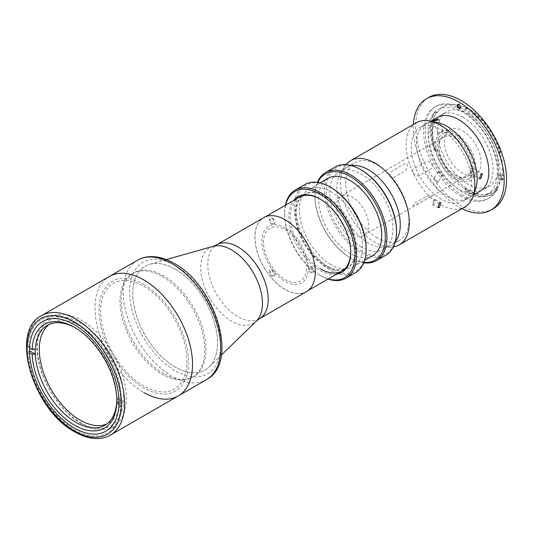 <?xml version="1.0" encoding="UTF-8"?>
<svg xmlns="http://www.w3.org/2000/svg" width="533" height="533" viewBox="0 0 533 533"><rect width="100%" height="100%" fill="white"/><g stroke="black" fill="none" stroke-linecap="round" stroke-linejoin="round"><path stroke-width="0.4" stroke-dasharray="2.67 2" d="M123.723 397.631A61.035 35.238 -120 0 0 80.57 322.885A61.035 35.238 -120 0 0 37.41 347.802A61.035 35.238 -120 0 0 80.57 422.549A61.035 35.238 -120 0 0 123.723 397.631M175.157 269.192A59.903 34.585 60 0 1 213.02 318.034A59.903 34.585 60 0 1 209.109 366.951A59.903 34.585 60 0 1 205.112 369.982A59.903 34.585 60 0 1 175.157 367.017A59.903 34.585 60 0 1 136.022 314.23A59.903 34.585 60 0 1 145.203 266.227A59.903 34.585 60 0 1 149.833 264.275A59.903 34.585 60 0 1 175.157 269.192A59.903 34.585 60 0 1 214.293 321.985A59.903 34.585 60 0 1 205.112 369.982A59.903 34.585 60 0 1 175.157 367.017A59.903 34.585 60 0 1 136.022 314.23A59.903 34.585 60 0 1 145.203 266.227A59.903 34.585 60 0 1 175.157 269.192M162.372 276.58A59.903 34.585 60 0 1 201.501 329.367A59.903 34.585 60 0 1 192.32 377.371A59.903 34.585 60 0 1 162.372 374.399A59.903 34.585 60 0 1 123.236 321.612A59.903 34.585 60 0 1 132.417 273.609A59.903 34.585 60 0 1 162.372 276.58M306.475 291.624A42.727 24.665 60 0 1 285.108 289.512A42.727 24.665 60 0 1 257.199 251.862A42.727 24.665 60 0 1 263.748 217.624M311.085 267.313A2.825 1.632 60 0 1 313.084 270.777A2.825 1.632 60 0 1 311.085 271.93A2.825 1.632 60 0 1 309.087 268.465A2.825 1.632 60 0 1 311.085 267.313M272.123 218.843A2.825 1.632 60 0 1 274.122 222.308A2.825 1.632 60 0 1 272.123 223.46A2.825 1.632 60 0 1 270.124 219.996A2.825 1.632 60 0 1 272.123 218.843M272.123 270.797A2.825 1.632 60 0 1 274.122 274.255A2.825 1.632 60 0 1 272.123 275.408A2.825 1.632 60 0 1 270.124 271.95A2.825 1.632 60 0 1 272.123 270.797M285.108 227.864A32.78 18.921 60 0 1 308.287 268.006A32.78 18.921 60 0 1 285.108 281.391A32.78 18.921 60 0 1 261.936 241.242A32.78 18.921 60 0 1 285.108 227.864M178.262 395.926A68.944 39.808 60 0 1 143.783 392.515A68.944 39.808 60 0 1 98.745 331.759A68.944 39.808 60 0 1 109.312 276.507A68.944 39.808 60 0 0 98.745 331.759A68.944 39.808 60 0 0 143.783 392.515M81.609 423.795A63.294 36.544 60 0 1 40.255 368.023A63.294 36.544 60 0 1 49.962 317.302A63.294 36.544 60 0 1 81.609 320.433A63.294 36.544 60 0 1 122.956 376.211A63.294 36.544 60 0 1 113.256 426.933A63.294 36.544 60 0 1 81.609 423.795M143.783 284.535A63.294 36.544 60 0 1 188.542 362.06A63.294 36.544 60 0 1 143.783 387.897A63.294 36.544 60 0 1 99.031 310.379A63.294 36.544 60 0 1 143.783 284.535M285.108 219.836A42.613 24.605 60 0 1 312.951 257.379A42.613 24.605 60 0 1 306.415 291.524A42.613 24.605 60 0 1 285.108 289.419A42.613 24.605 60 0 1 257.272 251.869A42.613 24.605 60 0 1 263.808 217.724A42.613 24.605 60 0 1 285.108 219.836M325.39 196.577A42.613 24.605 60 0 1 353.226 234.127A42.613 24.605 60 0 1 346.697 268.272A42.613 24.605 60 0 1 325.39 266.16A42.613 24.605 60 0 1 297.554 228.61A42.613 24.605 60 0 1 304.083 194.465A42.613 24.605 60 0 1 325.39 196.577M311.085 266.48A3.844 2.219 60 0 1 313.804 271.19A3.844 2.219 60 0 1 311.085 272.756A3.844 2.219 60 0 1 308.367 268.052A3.844 2.219 60 0 1 311.085 266.48M272.123 218.017A3.844 2.219 60 0 1 274.841 222.721A3.844 2.219 60 0 1 272.123 224.286A3.844 2.219 60 0 1 269.405 219.583A3.844 2.219 60 0 1 272.123 218.017M272.123 269.964A3.844 2.219 60 0 1 274.841 274.668A3.844 2.219 60 0 1 272.123 276.241A3.844 2.219 60 0 1 269.405 271.53A3.844 2.219 60 0 1 272.123 269.964M285.108 229.71A30.514 17.622 60 0 1 306.688 267.086A30.514 17.622 60 0 1 285.108 279.545A30.514 17.622 60 0 1 263.535 242.169A30.514 17.622 60 0 1 285.108 229.71M116.767 398.371L116.76 396.519A57.644 33.279 -120 0 0 76.052 328.261A57.644 33.279 -120 0 0 75.26 327.808M49.296 324.37A57.644 33.279 60 0 1 51.228 323.098A57.644 33.279 60 0 1 80.05 325.949A57.644 33.279 60 0 1 117.706 376.744A57.644 33.279 60 0 1 108.872 422.935A57.644 33.279 60 0 1 106.8 423.968M76.052 328.261A57.644 33.279 -120 0 0 76.052 328.255L74.453 327.335M116.807 398.391A57.644 33.279 -120 0 0 116.76 396.519L122.363 399.757A65.552 37.85 60 0 1 122.363 404.367L120.764 405.293A65.552 37.85 60 0 1 74.453 429.771A65.552 37.85 60 0 1 28.142 351.813L29.535 352.619M119.012 402.435L122.363 404.367M118.972 404.261L120.764 405.293M28.142 351.813L29.741 350.894A65.552 37.85 60 0 1 29.741 346.277L35.338 349.515M29.741 346.277L28.142 347.203L29.555 348.016M28.142 347.203A65.552 37.85 60 0 1 74.453 322.718A65.552 37.85 60 0 1 120.764 400.676L122.363 399.757M118.959 399.637L120.764 400.676M163.651 373.66A59.903 34.585 60 0 1 124.515 320.873A59.903 34.585 60 0 1 133.696 272.869A59.903 34.585 60 0 1 163.651 275.841A59.903 34.585 60 0 1 202.78 328.628A59.903 34.585 60 0 1 193.599 376.631A59.903 34.585 60 0 1 163.651 373.66M143.783 286.381A61.035 35.238 60 0 1 186.943 361.134A61.035 35.238 60 0 1 143.783 386.052A61.035 35.238 60 0 1 100.63 311.299A61.035 35.238 60 0 1 143.783 286.381M454.862 175.077L455.662 175.537A23.738 13.705 -120 0 0 472.451 165.85A23.738 13.705 -120 0 0 455.662 136.774A23.738 13.705 -120 0 0 438.879 146.468A23.738 13.705 -120 0 0 455.662 175.537L454.862 175.077A22.606 13.052 60 0 1 438.879 147.388A22.606 13.052 60 0 1 443.563 137.041A22.606 13.052 60 0 1 454.862 138.16A22.606 13.052 60 0 1 469.633 158.081A22.606 13.052 60 0 1 466.168 176.196A22.606 13.052 60 0 1 454.862 175.077M430.724 196.61C435.188 194.672 429.325 195.191 425.187 197.103L413.994 203.566C411.896 206.238 413.741 206.071 419.531 203.073L430.724 196.61M419.531 175.437C415.76 177.782 409.877 170.467 413.994 168.548L425.187 162.092C429.312 159.247 435.195 166.556 430.724 168.981L419.531 175.437M352.566 234.14A22.606 13.052 -120 0 0 363.866 235.26A22.606 13.052 -120 0 0 367.33 217.144A22.606 13.052 -120 0 0 352.566 197.223A22.606 13.052 -120 0 0 341.26 196.104A22.606 13.052 -120 0 0 337.795 214.219A22.606 13.052 -120 0 0 352.566 234.14M393.274 177.782L404.46 171.326C408.231 168.974 408.238 161.133 404.46 163.944L393.274 170.4C388.804 172.352 388.79 180.187 393.274 177.782M455.662 179.228A28.256 16.316 60 0 1 435.681 144.623A28.256 16.316 60 0 1 455.662 133.083A28.256 16.316 60 0 1 475.643 167.695A28.256 16.316 60 0 1 455.662 179.228M366.151 248.445A49.729 28.715 60 0 1 330.986 268.745A49.729 28.715 60 0 1 295.822 207.837A49.729 28.715 60 0 1 330.986 187.536M304.756 184.551A50.862 29.368 -120 0 0 296.961 225.306A50.862 29.368 -120 0 0 330.187 270.131A50.862 29.368 -120 0 0 355.618 272.649M285.668 205.098A49.729 28.715 -120 0 0 284.629 214.299A49.729 28.715 -120 0 0 319.8 275.201L320.599 275.668A50.862 29.368 60 0 1 320.593 275.668A50.862 29.368 60 0 1 284.629 213.373A50.862 29.368 60 0 1 285.408 205.252M328.015 279.059A50.862 29.368 60 0 1 320.599 275.668L319.8 275.201A49.729 28.715 -120 0 0 319.8 275.208A49.729 28.715 -120 0 0 328.281 278.906M350.727 251.989A42.613 24.605 -120 0 0 350.727 251.536A42.613 24.605 -120 0 0 320.599 199.349L319.8 198.882L320.599 199.349A42.613 24.605 -120 0 0 320.2 199.122M336.163 274.355A43.739 25.258 60 0 1 319.8 270.311A43.739 25.258 60 0 1 292.75 236.312A43.739 25.258 60 0 1 293.55 200.548M326.189 196.117A42.613 24.605 60 0 1 354.025 233.667A42.613 24.605 60 0 1 347.496 267.813A42.613 24.605 60 0 1 326.189 265.701A42.613 24.605 60 0 1 298.353 228.151A42.613 24.605 60 0 1 304.883 194.005A42.613 24.605 60 0 1 326.189 196.117M330.986 264.595A44.645 25.777 60 0 1 301.818 225.252A44.645 25.777 60 0 1 308.667 189.475A44.645 25.777 60 0 1 330.986 191.687A44.645 25.777 60 0 1 360.155 231.029A44.645 25.777 60 0 1 353.306 266.8A44.645 25.777 60 0 1 330.986 264.595M372.487 255.727A44.645 25.777 60 0 1 350.168 253.515A44.645 25.777 60 0 1 320.999 214.173A44.645 25.777 60 0 1 327.848 178.402M317.821 182.466A49.729 28.715 -120 0 0 315.003 196.764A49.729 28.715 -120 0 0 350.168 257.672L350.967 258.132A50.862 29.368 60 0 1 315.003 195.838A50.862 29.368 60 0 1 317.368 182.399M335.124 167.016A50.862 29.368 -120 0 0 327.329 207.777A50.862 29.368 -120 0 0 360.555 252.595A50.862 29.368 -120 0 0 385.985 255.114M396.525 230.909A49.729 28.715 60 0 1 361.354 251.21A49.729 28.715 60 0 1 326.189 190.301A49.729 28.715 60 0 1 361.354 170M361.354 247.059A44.645 25.777 60 0 1 332.192 207.717A44.645 25.777 60 0 1 339.035 171.939A44.645 25.777 60 0 1 361.354 174.151A44.645 25.777 60 0 1 390.522 213.493A44.645 25.777 60 0 1 383.68 249.271A44.645 25.777 60 0 1 361.354 247.059M377.344 237.831A44.645 25.777 60 0 1 348.176 198.489A44.645 25.777 60 0 1 355.018 162.712A44.645 25.777 60 0 1 377.344 164.924A44.645 25.777 60 0 1 406.506 204.266A44.645 25.777 60 0 1 399.663 240.043A44.645 25.777 60 0 1 377.344 237.831M363.786 262.809A50.862 29.368 60 0 1 350.967 258.132L350.168 257.672A49.729 28.715 -120 0 0 363.959 262.383M304.083 194.465L299.293 197.237A42.613 24.605 -120 0 0 292.757 231.382A42.613 24.605 -120 0 0 320.599 268.932M433.782 199.628L435.228 199.509L433.782 204.239L432.403 204.399L433.782 199.628M416.18 122.837A48.603 28.062 -120 0 0 408.731 161.779A48.603 28.062 -120 0 0 440.478 204.605A48.603 28.062 -120 0 0 464.783 207.011M345.977 164.684A48.603 28.062 -120 0 0 344.611 166.596A48.603 28.062 -120 0 0 374.946 242.442A48.603 28.062 -120 0 0 391.102 247.112A48.603 28.062 -120 0 0 393.434 246.886M437.406 122.543A42.84 24.731 -120 0 0 416.966 149.5A42.84 24.731 -120 0 0 446.874 196.211A42.84 24.731 -120 0 0 475.649 188.775M351.647 165.69A44.872 25.904 -120 0 0 340.547 173.058A44.872 25.904 -120 0 0 368.55 243.088A44.872 25.904 -120 0 0 383.467 247.399A44.872 25.904 -120 0 0 395.399 241.476M437.566 182.466L438.146 181.94L434.109 178.155L433.522 178.688L437.566 182.466M438.799 171.486L442.836 175.27L442.257 175.79L438.213 172.019L438.799 171.486M441.277 199.255A42.613 24.605 60 0 1 413.441 161.706A42.613 24.605 60 0 1 419.971 127.56A42.613 24.605 60 0 1 441.277 129.672A42.613 24.605 60 0 1 469.113 167.222A42.613 24.605 60 0 1 462.584 201.367A42.613 24.605 60 0 1 441.277 199.255M480 191.307A42.613 24.605 60 0 1 458.693 189.202A42.613 24.605 60 0 1 430.857 151.652A42.613 24.605 60 0 1 437.393 117.507M442.257 132.117L443.13 131.165L438.799 132.424L437.86 133.21L442.257 132.117M471.552 173.172L473.011 168.448L471.552 168.561L470.186 173.338L471.552 173.172M460.152 108.019A2.259 1.306 -120 0 0 460.625 107.913A2.259 1.306 -120 0 0 460.972 106.1A2.259 1.306 -120 0 0 459.493 104.108A2.259 1.306 -120 0 0 458.367 104.002A2.259 1.306 -120 0 0 458.04 104.355M461.938 208.656A64.313 37.13 60 0 1 458.693 206.917A64.313 37.13 60 0 1 413.335 124.475M493.252 208.716A64.313 37.13 60 0 1 461.092 205.531A64.313 37.13 60 0 1 419.078 148.86A64.313 37.13 60 0 1 428.938 97.326M461.092 196.304A53.007 30.608 60 0 1 426.46 149.593A53.007 30.608 60 0 1 434.588 107.113A53.007 30.608 60 0 1 461.092 109.738A53.007 30.608 60 0 1 495.723 156.455A53.007 30.608 60 0 1 487.595 198.929A53.007 30.608 60 0 1 461.092 196.304M462.691 195.384A53.007 30.608 60 0 1 428.059 148.667A53.007 30.608 60 0 1 436.187 106.194A53.007 30.608 60 0 1 462.691 108.819A53.007 30.608 60 0 1 497.322 155.529A53.007 30.608 60 0 1 489.194 198.01A53.007 30.608 60 0 1 462.691 195.384M462.691 192.153A49.056 28.322 60 0 1 430.644 148.927A49.056 28.322 60 0 1 438.166 109.618A49.056 28.322 60 0 1 462.691 112.05A49.056 28.322 60 0 1 494.737 155.276A49.056 28.322 60 0 1 487.215 194.578A49.056 28.322 60 0 1 462.691 192.153M465.909 108.565A1.133 0.653 60 0 1 465.675 109.105A1.133 0.653 60 0 1 465.142 109.065A49.056 28.322 60 0 1 466.528 109.831A49.056 28.322 60 0 1 498.755 153.677A1.133 0.653 60 0 1 498.935 152.784A1.133 0.653 60 0 1 499.181 152.731L500.554 151.945L500.494 152.425A51.201 29.562 -120 0 0 467.168 107.713L467.168 107.713A51.201 29.562 -120 0 0 466.535 107.353L467.274 107.779L465.909 108.565L465.895 107.719L466.535 107.353M437.426 112.436A49.056 28.322 60 0 1 443.443 106.573A49.056 28.322 60 0 1 466.582 108.232A1.133 0.653 -120 0 0 467.115 108.272A1.133 0.653 -120 0 0 467.348 107.819A50.069 28.909 60 0 1 467.967 108.172L467.967 108.172A50.069 28.909 60 0 1 500.56 151.898A1.133 0.653 -120 0 0 500.367 151.952A1.133 0.653 -120 0 0 500.194 152.844A49.056 28.322 60 0 1 497.149 187.549A1.133 0.653 -120 0 0 497.322 188.862A50.069 28.909 60 0 1 466.728 189.195A1.133 0.653 -120 0 0 465.975 187.889A49.056 28.322 60 0 1 437.426 150.399A1.133 0.653 -120 0 0 436.42 149.407A50.069 28.909 60 0 1 436.42 112.276A1.133 0.653 -120 0 0 436.72 112.516A1.133 0.653 -120 0 0 437.287 112.57A1.133 0.653 -120 0 0 437.426 112.436L435.987 113.269A1.133 0.653 60 0 1 435.847 113.402A1.133 0.653 60 0 1 435.281 113.349A1.133 0.653 60 0 1 434.921 113.036L436.42 112.276M436.287 112.25L434.908 111.91A51.201 29.562 -120 0 0 434.908 149.873L436.287 149.44L434.921 150.233A1.133 0.653 60 0 1 435.987 151.232A49.056 28.322 60 0 1 435.987 113.269M495.937 189.775L496.543 190.594A51.201 29.562 60 0 1 492.126 194.225A51.201 29.562 60 0 1 466.528 191.693A51.201 29.562 60 0 1 465.262 190.934L465.902 190.567A51.201 29.562 -120 0 0 467.168 191.32A51.201 29.562 -120 0 0 492.765 193.859A51.201 29.562 -120 0 0 497.182 190.221L497.309 188.982L495.937 189.775A1.133 0.653 60 0 1 495.717 188.376A49.056 28.322 60 0 1 491.053 192.366A49.056 28.322 60 0 1 466.528 189.935A49.056 28.322 60 0 1 464.536 188.722A1.133 0.653 60 0 1 465.289 190.108L466.728 189.195M467.967 113.982A42.953 24.798 60 0 1 496.023 151.832A42.953 24.798 60 0 1 489.441 186.25A42.953 24.798 60 0 1 467.967 184.125A42.953 24.798 60 0 1 439.905 146.275A42.953 24.798 60 0 1 446.494 111.857A42.953 24.798 60 0 1 467.967 113.982M462.691 117.033A42.953 24.798 60 0 1 490.753 154.876A42.953 24.798 60 0 1 484.164 189.295A42.953 24.798 60 0 1 462.691 187.17A42.953 24.798 60 0 1 434.635 149.32A42.953 24.798 60 0 1 441.217 114.901A42.953 24.798 60 0 1 462.691 117.033M462.691 130.871A25.997 15.011 60 0 1 479.673 153.784A25.997 15.011 60 0 1 475.689 174.611A25.997 15.011 60 0 1 462.691 173.325A25.997 15.011 60 0 1 445.708 150.419A25.997 15.011 60 0 1 449.692 129.586A25.997 15.011 60 0 1 462.691 130.871M455.662 134.929A25.997 15.011 60 0 1 472.644 157.841A25.997 15.011 60 0 1 468.66 178.668A25.997 15.011 60 0 1 455.662 177.382A25.997 15.011 60 0 1 438.679 154.477A25.997 15.011 60 0 1 442.67 133.643A25.997 15.011 60 0 1 455.662 134.929M496.543 190.594L497.182 190.221M467.967 108.172L467.168 107.713L467.967 108.172M465.895 107.719A51.201 29.562 60 0 1 499.854 152.791L499.181 152.731M499.854 152.791L500.494 152.425M434.921 150.233L434.268 150.239A51.201 29.562 60 0 1 434.268 112.283L434.921 113.036M434.268 112.283L434.908 111.91M434.268 150.239L434.908 149.873M466.655 189.322L465.902 190.567M502.732 175.124A2.372 1.372 60 0 1 504.285 177.216A2.372 1.372 60 0 1 503.918 179.121A2.372 1.372 60 0 1 502.732 179.001L501.613 178.355A2.372 1.372 60 0 1 500.061 176.263A2.372 1.372 60 0 1 500.427 174.358A2.372 1.372 60 0 1 501.613 174.478L502.732 175.124L500.813 176.23L499.694 175.584A2.372 1.372 -120 0 0 498.508 175.47A2.372 1.372 -120 0 0 498.142 177.369A2.372 1.372 -120 0 0 499.694 179.461L500.813 180.107A2.372 1.372 -120 0 0 501.999 180.227A2.372 1.372 -120 0 0 502.366 178.322A2.372 1.372 -120 0 0 500.813 176.23M213.153 246.306A43.633 25.191 -120 0 0 202.313 279.832A43.633 25.191 -120 0 0 231.602 321.146A43.633 25.191 -120 0 0 256.333 321.099M259.344 318.834A42.727 24.665 60 0 1 237.984 316.715A42.727 24.665 60 0 1 210.075 279.065A42.727 24.665 60 0 1 216.625 244.834M110.324 435.148A68.944 39.808 60 0 1 75.853 431.737A68.944 39.808 60 0 1 30.814 370.975A68.944 39.808 60 0 1 41.381 315.729M137.487 260.244A68.944 39.808 -120 0 0 126.921 315.489A68.944 39.808 -120 0 0 171.959 376.245A68.944 39.808 -120 0 0 206.431 379.663M175.157 265.501A64.426 37.197 60 0 1 220.715 344.405A64.426 37.197 60 0 1 175.157 370.708A64.426 37.197 60 0 1 129.599 291.804A64.426 37.197 60 0 1 175.157 265.501M465.142 109.065L466.582 108.232M435.987 151.232L437.426 150.399M465.975 187.889L464.536 188.722M500.194 152.844L498.755 153.677M495.717 188.376L497.149 187.549M500.813 180.107L502.732 179.001M499.694 179.461L501.613 178.355M499.694 175.584L501.613 174.478M221.395 355.025L209.109 366.951M192.32 377.371L193.599 376.631M132.417 273.609L133.696 272.869M166.303 259.604L149.833 264.275M42.607 321.546L49.962 317.302M105.9 431.177L113.256 426.933M306.415 291.524L307.967 290.632M347.496 267.813L346.697 268.272M263.808 217.724L265.361 216.824M47.23 325.403L51.228 323.098M104.874 425.247L108.872 422.935M363.866 235.26L466.168 176.196M341.26 196.104L443.563 137.041M438.879 147.388L438.879 146.468M284.629 214.299L284.629 213.373M350.727 251.536L350.727 252.455M308.667 189.475L320.047 182.899M315.003 196.764L315.003 195.838M339.035 171.939L355.018 162.712M383.68 249.271L399.663 240.043M353.306 266.8L364.692 260.231M299.293 197.237L304.883 194.005M435.228 199.509L440.831 202.74M383.467 247.399L391.102 247.112M340.547 173.058L344.611 166.596M432.403 204.399L437.999 207.637M442.836 175.27L438.146 181.94M419.971 127.56L430.891 121.258M443.13 131.165L438.452 119.106M473.011 168.448L482.378 173.851M460.625 107.913L459.826 108.372M434.588 107.113L436.187 106.194M438.166 109.618L443.443 106.573M484.164 189.295L489.441 186.25M468.66 178.668L475.689 174.611M492.126 194.225L492.765 193.859M498.935 152.784L500.367 151.952M465.675 109.105L467.115 108.272M435.847 113.402L437.287 112.57M442.67 133.643L449.692 129.586M441.217 114.901L446.494 111.857M487.215 194.578L491.053 192.366M487.595 198.929L489.194 198.01M501.999 180.227L503.918 179.121M498.508 175.47L500.427 174.358M458.367 104.002L457.567 104.461M470.186 173.338L479.553 178.748M437.86 133.21L433.182 121.151M462.584 201.367L473.504 195.058M438.213 172.019L433.522 178.688"/><path stroke-width="0.8" d="M285.108 219.743A42.727 24.665 60 0 1 313.024 257.392A42.727 24.665 60 0 1 306.475 291.624L259.344 318.834A42.727 24.665 60 0 0 265.894 284.595A42.727 24.665 60 0 0 237.984 246.946A42.727 24.665 60 0 0 216.625 244.834L263.748 217.624A42.727 24.665 60 0 1 285.108 219.743M41.381 315.729A68.944 39.808 60 0 1 75.853 319.147A68.944 39.808 60 0 1 120.891 379.902A68.944 39.808 60 0 1 110.324 435.148C106.753 437.193 102.789 438.326 98.432 438.539C90.896 438.839 82.988 436.607 74.72 431.843C33.332 410.237 9.214 331.399 41.381 315.729L109.312 276.507A68.944 39.808 60 0 1 143.783 279.925A68.944 39.808 60 0 1 188.829 340.68A68.944 39.808 60 0 1 178.262 395.926A68.944 39.808 60 0 1 143.783 392.515M74.254 428.039A63.294 36.544 60 0 1 32.906 372.267A63.294 36.544 60 0 1 42.607 321.546A63.294 36.544 60 0 1 74.254 324.684A63.294 36.544 60 0 1 115.601 380.455A63.294 36.544 60 0 1 105.9 431.177A63.294 36.544 60 0 1 74.254 428.039M119.012 402.435L116.76 401.136L116.767 402.981A59.903 34.585 60 0 1 74.453 425.161A59.903 34.585 60 0 1 32.14 354.125L35.338 354.125A57.644 33.279 -120 0 0 76.052 422.389A57.644 33.279 -120 0 0 104.874 425.247A57.644 33.279 -120 0 0 116.76 401.136A57.644 33.279 -120 0 0 116.807 398.391M75.26 327.808A57.644 33.279 -120 0 0 47.23 325.403A57.644 33.279 -120 0 0 35.338 349.515A57.644 33.279 -120 0 0 35.338 354.125L29.741 350.894M106.8 423.968A57.644 33.279 60 0 1 80.05 420.084A57.644 33.279 60 0 1 42.953 371.108A57.644 33.279 60 0 1 49.296 324.37M35.338 349.515L32.14 349.508A59.903 34.585 60 0 1 74.453 327.335A59.903 34.585 60 0 1 116.767 398.371L118.959 399.637M116.767 402.981L118.972 404.261M29.535 352.619L32.14 354.125M29.555 348.016L32.14 349.508M137.487 260.244L109.312 276.507A68.944 39.808 60 0 1 143.783 279.925A68.944 39.808 60 0 1 188.829 340.68A68.944 39.808 60 0 1 178.262 395.926L206.431 379.663A68.944 39.808 -120 0 0 217.004 324.41A68.944 39.808 -120 0 0 171.959 263.655A68.944 39.808 -120 0 0 137.487 260.244C141.372 258.019 145.662 256.819 150.346 256.639C158.074 256.433 166.029 258.692 174.218 263.435C215.285 285.148 239.63 362.667 206.431 379.663M346.03 278.186L355.618 272.649A50.862 29.368 -120 0 0 366.151 249.364L366.151 248.445A49.729 28.715 60 0 0 330.986 187.536L330.187 187.07A50.862 29.368 -120 0 0 304.756 184.551L295.169 190.088A50.862 29.368 60 0 1 320.599 192.606A50.862 29.368 60 0 1 353.825 237.432A50.862 29.368 60 0 1 346.03 278.186A50.862 29.368 60 0 1 328.015 279.059M285.408 205.252A50.862 29.368 60 0 1 295.169 190.088M328.281 278.906A49.729 28.715 -120 0 0 354.705 249.817A49.729 28.715 -120 0 0 319.8 193.992A49.729 28.715 -120 0 0 285.668 205.098M293.55 200.548A43.739 25.258 60 0 1 319.8 198.882L319.8 198.882A43.739 25.258 60 0 1 350.727 252.455A43.739 25.258 60 0 1 336.163 274.355M320.599 268.932A42.613 24.605 -120 0 0 341.9 271.037A42.613 24.605 -120 0 0 350.727 251.989M320.047 182.899L327.848 178.402A44.645 25.777 60 0 1 350.168 180.614A44.645 25.777 60 0 1 379.336 219.956A44.645 25.777 60 0 1 372.487 255.727L364.692 260.231M363.959 262.383A49.729 28.715 -120 0 0 384.619 228.83A49.729 28.715 -120 0 0 350.168 176.456A49.729 28.715 -120 0 0 317.821 182.466M317.368 182.399A50.862 29.368 60 0 1 325.536 172.552A50.862 29.368 60 0 1 350.967 175.077A50.862 29.368 60 0 1 384.193 219.896A50.862 29.368 60 0 1 376.398 260.65A50.862 29.368 60 0 1 363.786 262.809M376.398 260.65L385.985 255.114A50.862 29.368 -120 0 0 396.525 231.828L396.525 230.909A49.729 28.715 60 0 0 361.354 170L360.555 169.534A50.862 29.368 -120 0 0 335.124 167.016L325.536 172.552M396.525 231.828A50.862 29.368 -120 0 0 360.561 169.541A50.862 29.368 -120 0 0 360.555 169.534M320.2 199.122A42.613 24.605 -120 0 0 299.293 197.237L265.361 216.824M366.151 249.364A50.862 29.368 -120 0 0 330.187 187.07L330.986 187.536M439.385 207.477L440.831 202.74L439.385 202.86L437.999 207.637L439.385 207.477M393.434 246.886A48.603 28.062 -120 0 0 399.244 244.854L464.783 207.011A48.603 28.062 -120 0 0 473.124 196.171A48.603 28.062 -120 0 0 440.478 125.242A48.603 28.062 -120 0 0 429.745 121.031A48.603 28.062 -120 0 0 416.18 122.837L350.641 160.673A48.603 28.062 -120 0 0 345.977 164.684M399.244 244.854A48.603 28.062 -120 0 0 406.692 205.905A48.603 28.062 -120 0 0 374.946 163.078A48.603 28.062 -120 0 0 350.641 160.673M473.124 196.171L475.649 188.775A42.84 24.731 -120 0 0 446.874 126.254A42.84 24.731 -120 0 0 437.406 122.543L429.745 121.031M395.399 241.476A44.872 25.904 -120 0 0 396.325 204.779A44.872 25.904 -120 0 0 368.55 169.814A44.872 25.904 -120 0 0 351.647 165.69M434.109 120.338L438.452 119.106L437.566 120.025L433.182 121.151L434.109 120.338M430.891 121.258L437.393 117.507A42.613 24.605 60 0 1 458.693 119.612A42.613 24.605 60 0 1 486.536 157.162A42.613 24.605 60 0 1 480 191.307L473.504 195.058M480.933 173.978L482.378 173.851L480.933 178.588L479.553 178.748L480.933 173.978M458.693 108.266A2.259 1.306 -120 0 0 459.826 108.372A2.259 1.306 -120 0 0 460.172 106.567A2.259 1.306 -120 0 0 458.693 104.575A2.259 1.306 -120 0 0 457.567 104.461A2.259 1.306 -120 0 0 457.221 106.274A2.259 1.306 -120 0 0 458.693 108.266M458.04 104.355A2.259 1.306 -120 0 0 459.493 107.799A2.259 1.306 -120 0 0 460.152 108.019M413.335 124.475A64.313 37.13 60 0 1 426.54 98.712A64.313 37.13 60 0 1 458.693 101.896A64.313 37.13 60 0 1 500.707 158.567A64.313 37.13 60 0 1 490.853 210.102A64.313 37.13 60 0 1 461.938 208.656M426.54 98.712L428.938 97.326A64.313 37.13 60 0 1 461.092 100.51A64.313 37.13 60 0 1 503.105 157.182A64.313 37.13 60 0 1 493.252 208.716L490.853 210.102M221.395 355.025L256.333 321.099A43.633 25.191 -120 0 0 259.178 285.461A43.633 25.191 -120 0 0 231.602 249.89A43.633 25.191 -120 0 0 213.153 246.306L216.625 244.834M74.254 321.912A66.685 38.503 60 0 1 121.411 403.588A66.685 38.503 60 0 1 74.254 430.811A66.685 38.503 60 0 1 27.103 349.135A66.685 38.503 60 0 1 74.254 321.912M213.153 246.306L166.303 259.604M256.333 321.099L259.344 318.834M110.324 435.148L178.262 395.926M307.967 290.632L341.9 271.037M361.354 170L360.561 169.541"/></g></svg>
